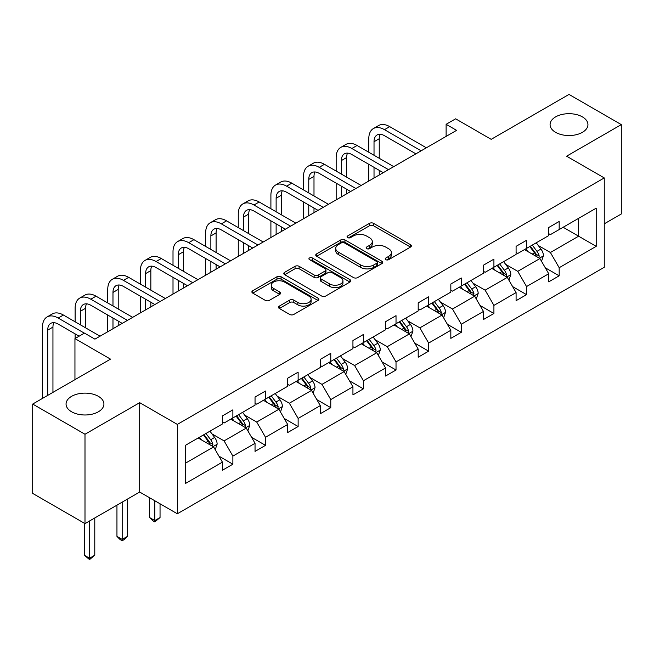 <?xml version="1.0" encoding="UTF-8"?>
<svg xmlns="http://www.w3.org/2000/svg" width="654" height="654" viewBox="0 0 654 654"><rect width="100%" height="100%" fill="white"/><g stroke="black" fill="none" stroke-linecap="round" stroke-linejoin="round"><path stroke-width="0.98" d="M98.378 396.324A18.933 10.93 0 0 0 77.744 393.961A18.933 10.93 0 0 0 66.062 404.058A18.933 10.93 0 0 0 71.605 411.783A18.933 10.93 0 0 0 92.239 414.154A18.933 10.93 0 0 0 103.921 404.058A18.933 10.93 0 0 0 98.378 396.324M582.395 116.886A18.933 10.93 0 0 0 561.761 114.515A18.933 10.93 0 0 0 550.079 124.612A18.933 10.93 0 0 0 555.622 132.345A18.933 10.93 0 0 0 576.256 134.708A18.933 10.93 0 0 0 587.938 124.612A18.933 10.93 0 0 0 582.395 116.886M385.835 259.663A2.036 1.177 0 0 0 388.713 259.663L410.524 247.065A2.902 1.676 0 0 0 411.374 245.879A2.902 1.676 0 0 0 410.524 244.694L373.565 223.357A2.902 1.676 0 0 0 369.461 223.357L347.65 235.955A2.036 1.177 0 0 0 347.053 236.781A2.036 1.177 0 0 0 347.65 237.615A2.036 1.177 0 0 0 350.519 237.615L353.348 235.98A9.295 5.363 0 0 1 366.485 235.98L369.567 237.762A9.295 5.363 0 0 1 372.289 241.555A9.295 5.363 0 0 1 369.567 245.348L366.739 246.975A2.036 1.177 0 0 0 366.142 247.809A2.036 1.177 0 0 0 366.739 248.634A2.036 1.177 0 0 0 369.616 248.634L372.437 247.008A9.295 5.363 0 0 1 385.582 247.008L388.656 248.782A9.295 5.363 0 0 1 391.378 252.575A9.295 5.363 0 0 1 388.656 256.368L385.835 258.003A2.036 1.177 0 0 0 385.239 258.829A2.036 1.177 0 0 0 385.835 259.663L385.835 258.003M604.255 223.823L621.3 213.981L621.3 124.612L569.005 94.421L491.195 139.343L455.642 118.815L446.118 124.309L446.118 136.384M84.995 523.609L139.686 492.037L139.686 402.668L84.995 434.248L84.995 523.609L32.7 493.418L32.7 404.058L110.51 359.136L74.948 338.6L74.948 379.663M84.995 434.248L32.7 404.058M279.332 306.097A2.902 1.676 0 0 0 278.481 307.282A2.902 1.676 0 0 0 279.332 308.467L289.697 314.451A2.902 1.676 0 0 0 293.801 314.451L318.032 300.464A2.902 1.676 0 0 0 318.882 299.279A2.902 1.676 0 0 0 318.032 298.093L281.073 276.756A2.902 1.676 0 0 0 276.969 276.756L252.738 290.744A2.902 1.676 0 0 0 251.888 291.929A2.902 1.676 0 0 0 252.738 293.115L265.262 300.349A2.902 1.676 0 0 0 269.374 300.349L279.74 294.365A2.902 1.676 0 0 0 280.591 293.18A2.902 1.676 0 0 0 279.74 291.995L273.527 288.406A7.766 4.488 0 0 1 271.255 285.234A7.766 4.488 0 0 1 276.045 281.089A7.766 4.488 0 0 1 284.515 282.062L308.843 296.107A7.766 4.488 0 0 1 311.116 299.279A7.766 4.488 0 0 1 306.325 303.423A7.766 4.488 0 0 1 297.856 302.45L293.801 300.112A2.902 1.676 0 0 0 289.697 300.112L279.332 306.097L279.332 308.467M74.948 338.6L84.472 333.107L94.928 339.148L456.582 130.35L446.118 124.309M139.686 402.668L177.34 424.405L604.255 177.929L604.255 267.298L177.34 513.774L177.34 424.405M621.3 124.612L566.601 156.192L604.255 177.929M353.552 277.59A2.902 1.676 0 0 0 357.656 277.59L381.887 263.603A2.902 1.676 0 0 0 382.737 262.418A2.902 1.676 0 0 0 381.887 261.232L344.928 239.895A2.902 1.676 0 0 0 340.824 239.895L316.593 253.883A2.902 1.676 0 0 0 315.743 255.068A2.902 1.676 0 0 0 316.593 256.254L353.552 277.59M310.323 260.096A2.036 1.177 0 0 1 312.383 260.39L312.383 257.97L349.955 279.667A2.902 1.676 0 0 1 350.806 280.852A2.902 1.676 0 0 1 349.955 282.038L325.733 296.025A2.902 1.676 0 0 1 321.621 296.025L284.67 274.688L284.67 272.317A2.902 1.676 0 0 0 283.82 273.503A2.902 1.676 0 0 0 284.67 274.688M284.67 272.317L295.036 266.325A2.902 1.676 0 0 1 299.14 266.325L314.133 274.982A2.902 1.676 0 0 0 318.236 274.982L325.112 271.009A2.902 1.676 0 0 0 325.962 269.824A2.902 1.676 0 0 0 325.112 268.639L309.514 259.63A2.036 1.177 0 0 1 308.917 258.804A2.036 1.177 0 0 1 310.168 257.717A2.036 1.177 0 0 1 312.383 257.97M185.393 445.358L222.417 423.98L222.417 415.895L232.873 409.854L232.873 417.947L255.044 405.145L255.044 397.052L265.508 391.018L265.508 399.103L287.678 386.301L287.678 378.216L298.134 372.175L298.134 380.268L320.305 367.466L320.305 359.373L330.769 353.34L330.769 361.425L352.939 348.631L352.939 340.538L363.395 334.496L363.395 342.59L385.566 329.788L385.566 321.694L396.022 315.661L396.022 323.746L418.2 310.952L418.2 302.859L428.656 296.818L428.656 304.911L450.827 292.109L450.827 284.016L461.283 277.983L461.283 286.076L483.461 273.274L483.461 265.181L493.917 259.139L493.917 267.233L516.088 254.431L516.088 246.345L526.544 240.304L526.544 248.397L548.722 235.595L548.722 227.502L559.178 221.461L559.178 229.554L596.203 208.185L596.203 246.345L559.178 267.715L559.178 275.808L548.722 281.849L548.722 273.756L526.544 286.558L526.544 294.643L516.088 300.685L516.088 292.591L493.917 305.393L493.917 313.487L483.461 319.528L483.461 311.435L461.283 324.237L461.283 332.322L450.827 338.363L450.827 330.27L428.656 343.072L428.656 351.165L418.2 357.198L418.2 349.113L396.022 361.915L396.022 370.001L385.566 376.042L385.566 367.949L363.395 380.751L363.395 388.844L352.939 394.877L352.939 386.792L330.769 399.586L330.769 407.679L320.305 413.72L320.305 405.627L298.134 418.429L298.134 426.522L287.678 432.556L287.678 424.462L265.508 437.264L265.508 445.358L255.044 451.399L255.044 443.306L232.873 456.108L232.873 464.201L222.417 470.234L222.417 462.141L185.393 483.519L185.393 445.358M230.78 419.149L246.264 428.092L224.093 440.886L211.986 433.896M224.093 440.886L232.873 456.108M246.264 428.092L255.044 443.306M222.417 422.051L224.093 423.015L232.873 417.947M263.415 400.313L278.89 409.249L256.72 422.051L244.612 415.061M256.72 422.051L265.508 437.264M278.89 409.249L287.678 424.462M255.044 403.216L256.72 404.18L265.508 399.103M296.041 381.478L311.525 390.413L289.346 403.216L277.247 396.226M289.346 403.216L298.134 418.429M311.525 390.413L320.305 405.627M287.678 384.372L289.346 385.337L298.134 380.268M328.676 362.635L344.151 371.57L321.981 384.372L309.873 377.383M321.981 384.372L330.769 399.586M344.151 371.57L352.939 386.792M320.305 365.537L321.981 366.502L330.769 361.425M361.302 343.8L376.786 352.735L354.607 365.537L342.5 358.547M354.607 365.537L363.395 380.751M376.786 352.735L385.566 367.949M352.939 346.694L354.607 347.658L363.395 342.59M393.937 324.956L409.412 333.892L387.242 346.694L375.134 339.704M387.242 346.694L396.022 361.915M409.412 333.892L418.2 349.113M385.566 327.858L387.242 328.823L396.022 323.746M426.563 306.121L442.039 315.056L419.868 327.858L407.761 320.869M419.868 327.858L428.656 343.072M442.039 315.056L450.827 330.27M418.2 309.015L419.868 309.98L428.656 304.911M459.198 287.278L474.673 296.213L452.503 309.015L440.395 302.025M452.503 309.015L461.283 324.237M474.673 296.213L483.461 311.435M450.827 290.18L452.503 291.144L461.283 286.076M491.824 268.442L507.3 277.378L485.129 290.18L473.022 283.19M485.129 290.18L493.917 305.393M507.3 277.378L516.088 292.591M483.461 271.336L485.129 272.309L493.917 267.233M524.451 249.599L539.934 258.543L517.764 271.336L505.656 264.347M517.764 271.336L526.544 286.558M539.934 258.543L548.722 273.756M516.088 252.501L517.764 253.466L526.544 248.397M563.151 227.265L578.626 236.2L550.39 252.501L538.283 245.512M550.39 252.501L559.178 267.715M596.203 246.345L578.626 236.2L578.626 218.322L596.203 208.185M139.686 492.037L177.34 513.774M548.722 233.658L550.39 234.631L559.178 229.554M185.393 463.228L213.629 446.927L198.154 437.992M213.629 446.927L222.417 462.141M545.264 267.78L559.178 275.808M512.638 286.615L526.544 294.643M480.003 305.459L493.917 313.487M447.377 324.294L461.283 332.322M414.742 343.129L428.656 351.165M382.116 361.973L396.022 370.001M349.489 380.808L363.395 388.844M316.855 399.651L330.769 407.679M284.228 418.486L298.134 426.522M251.594 437.33L265.508 445.358M218.967 456.165L232.873 464.201M386.645 259.949L388.656 258.788A9.295 5.363 0 0 0 391.378 254.995L391.378 252.575M372.289 241.555L372.289 243.967A9.295 5.363 0 0 1 369.567 247.76L367.556 248.921M410.483 247.089L373.565 225.777A2.902 1.676 0 0 0 369.461 225.777L348.459 237.901M381.846 263.627L344.928 242.307A2.902 1.676 0 0 0 340.824 242.307L316.634 256.278M376.753 263.243A2.036 1.177 0 0 0 377.342 262.418A2.036 1.177 0 0 0 376.753 261.584L344.315 242.855A2.036 1.177 0 0 0 341.437 242.855L338.461 244.58A9.295 5.363 0 0 0 335.739 248.373A9.295 5.363 0 0 0 338.461 252.166L360.632 264.968A9.295 5.363 0 0 0 373.769 264.968L376.753 263.243L376.753 265.663A2.036 1.177 0 0 0 377.342 264.829L377.342 262.418M335.739 248.373L335.739 250.784A9.295 5.363 0 0 0 338.461 254.578L338.461 252.166M376.753 265.663L373.769 267.38A9.295 5.363 0 0 1 360.632 267.38L338.461 254.578M284.703 274.705L295.036 268.745L295.036 266.325M325.962 269.824L325.962 272.244A2.902 1.676 0 0 1 325.112 273.429L318.236 277.394A2.902 1.676 0 0 1 314.133 277.394L299.14 268.745A2.902 1.676 0 0 0 295.036 268.745M312.383 260.39L349.915 282.054M329.681 283.959A7.766 4.488 0 0 0 338.143 284.931A7.766 4.488 0 0 0 342.941 280.787A7.766 4.488 0 0 0 340.669 277.615L332.093 272.669A2.902 1.676 0 0 0 327.989 272.669L321.114 276.642A2.902 1.676 0 0 0 320.264 277.827A2.902 1.676 0 0 0 321.114 279.013L329.681 283.959L329.681 286.378A7.766 4.488 0 0 0 338.143 287.351A7.766 4.488 0 0 0 342.941 283.207L342.941 280.787M320.264 277.827L320.264 280.239A2.902 1.676 0 0 0 321.114 281.424L321.114 279.013M329.681 286.378L321.114 281.424M311.116 299.279L311.116 301.698A7.766 4.488 0 0 1 306.325 305.835A7.766 4.488 0 0 1 297.856 304.87L293.801 302.524A2.902 1.676 0 0 0 289.697 302.524L279.364 308.492M271.255 285.234L271.255 287.646A7.766 4.488 0 0 0 273.527 290.817L273.527 288.406M279.699 294.382L273.527 290.817M317.991 300.488L281.073 279.176A2.902 1.676 0 0 0 276.969 279.176L252.779 293.139M541.52 261.289L543.449 255.739A7.84 4.529 -120 0 0 540.948 249.06L536.247 242.789M527.827 251.553L525.791 248.831M538.773 257.872L539.215 256.074A7.84 4.529 -120 0 0 536.975 251.357L532.274 245.087M530.312 246.223L535.479 253.123A3.989 2.305 60 0 1 536.206 254.332L539.215 256.074M529.765 246.533L534.457 252.804A7.84 4.529 60 0 1 536.411 256.507M368.791 152.243L368.791 138.722A22.187 12.81 60 0 1 373.385 128.56L378.617 125.543A22.187 12.81 60 0 1 389.71 126.639L426.351 147.796M373.385 128.56A22.187 12.81 60 0 1 384.478 129.664L421.127 150.821M415.895 153.837L384.478 135.697A14.789 8.543 -120 0 0 377.088 134.969A14.789 8.543 -120 0 0 374.023 141.738L374.023 155.26M380.178 134.283A14.789 8.543 -120 0 0 379.246 138.722L379.246 158.284M374.023 167.342L374.023 178.011M379.246 170.359L379.246 174.994M368.791 181.035L368.791 164.317M508.894 280.133L510.815 274.574A7.84 4.529 -120 0 0 508.313 267.903L503.621 261.633M495.192 270.388L493.157 267.666M506.147 276.707L506.588 274.909A7.84 4.529 -120 0 0 504.34 270.192L499.648 263.93M497.678 265.058L502.852 271.958A3.989 2.305 60 0 1 503.572 273.176L506.588 274.909M497.138 265.377L501.831 271.647A7.84 4.529 60 0 1 503.784 275.342M476.259 298.968L478.188 293.417A7.84 4.529 -120 0 0 475.687 286.738L470.986 280.468M462.566 289.223L460.53 286.509M473.512 295.551L473.954 293.752A7.84 4.529 -120 0 0 471.714 289.035L467.013 282.765M465.051 283.901L470.218 290.801A3.989 2.305 60 0 1 470.945 292.011L473.954 293.752M464.504 284.212L469.204 290.482A7.84 4.529 60 0 1 471.15 294.186M336.164 171.078L336.164 157.557A22.187 12.81 60 0 1 340.759 147.403L345.982 144.379A22.187 12.81 60 0 1 357.076 145.482L393.724 166.639M340.759 147.403A22.187 12.81 60 0 1 351.852 148.499L388.492 169.656M383.269 172.672L351.852 154.54A14.789 8.543 -120 0 0 344.454 153.804A14.789 8.543 -120 0 0 341.388 160.573L341.388 174.103M347.544 153.126A14.789 8.543 -120 0 0 346.62 157.557L346.62 177.12M341.388 186.177L341.388 196.854M346.62 189.194L346.62 193.837M336.164 199.871L336.164 183.161M303.53 189.922L303.53 176.4A22.187 12.81 60 0 1 308.124 166.239L313.356 163.222A22.187 12.81 60 0 1 324.449 164.317L361.098 185.474M308.124 166.239A22.187 12.81 60 0 1 319.217 167.342L355.866 188.499M350.634 191.516L319.217 173.375A14.789 8.543 -120 0 0 311.827 172.648A14.789 8.543 -120 0 0 308.762 179.417L308.762 192.938M314.917 171.961A14.789 8.543 -120 0 0 313.994 176.4L313.994 195.963M308.762 205.013L308.762 215.689M313.994 208.037L313.994 212.673M303.53 218.714L303.53 201.996M443.633 317.811L445.554 312.252A7.84 4.529 -120 0 0 443.052 305.582L438.36 299.311M429.94 308.067L427.896 305.344M440.886 314.386L441.327 312.587A7.84 4.529 -120 0 0 439.079 307.87L434.387 301.6M432.417 302.737L437.591 309.636A3.989 2.305 60 0 1 438.311 310.846L441.327 312.587M431.877 303.055L436.57 309.326A7.84 4.529 60 0 1 438.523 313.021M270.903 208.757L270.903 195.235A22.187 12.81 60 0 1 275.498 185.082L280.721 182.057A22.187 12.81 60 0 1 291.815 183.161L328.463 204.318M275.498 185.082A22.187 12.81 60 0 1 286.591 186.177L323.231 207.334M318.007 210.351L286.591 192.219A14.789 8.543 -120 0 0 279.193 191.483A14.789 8.543 -120 0 0 276.127 198.252L276.127 211.782M282.283 190.805A14.789 8.543 -120 0 0 281.359 195.235L281.359 214.798M276.127 223.856L276.127 234.533M281.359 226.873L281.359 231.508M270.903 237.549L270.903 220.839M410.998 336.647L412.927 331.096A7.84 4.529 -120 0 0 410.426 324.417L405.725 318.146M397.305 326.902L395.269 324.188M408.251 333.229L408.693 331.423A7.84 4.529 -120 0 0 406.453 326.714L401.752 320.444M399.79 321.58L404.957 328.48A3.989 2.305 60 0 1 405.684 329.69L408.693 331.423M399.242 321.891L403.943 328.161A7.84 4.529 60 0 1 405.897 331.864M238.269 227.6L238.269 214.071A22.187 12.81 60 0 1 242.863 203.917L248.095 200.901A22.187 12.81 60 0 1 259.188 201.996L295.837 223.153M242.863 203.917A22.187 12.81 60 0 1 253.956 205.013L290.605 226.178M285.373 229.194L253.956 211.054A14.789 8.543 -120 0 0 246.566 210.318A14.789 8.543 -120 0 0 243.501 217.095L243.501 230.617M249.656 209.64A14.789 8.543 -120 0 0 248.733 214.071L248.733 233.633M243.501 242.691L243.501 253.368M248.733 245.716L248.733 250.351M238.269 256.393L238.269 239.675M378.372 355.49L380.293 349.931A7.84 4.529 -120 0 0 377.791 343.26L373.099 336.99M364.679 345.745L362.643 343.023M375.625 352.065L376.066 350.266A7.84 4.529 -120 0 0 373.818 345.549L369.126 339.279M367.156 340.415L372.33 347.315A3.989 2.305 60 0 1 373.05 348.525L376.066 350.266M366.616 340.734L371.308 346.996A7.84 4.529 60 0 1 373.262 350.699M205.642 246.435L205.642 232.914A22.187 12.81 60 0 1 210.236 222.761L215.468 219.736A22.187 12.81 60 0 1 226.554 220.839L263.202 241.996M210.236 222.761A22.187 12.81 60 0 1 221.33 223.856L257.97 245.013M252.746 248.029L221.33 229.897A14.789 8.543 -120 0 0 213.932 229.162A14.789 8.543 -120 0 0 210.866 235.931L210.866 249.46M217.022 228.475A14.789 8.543 -120 0 0 216.098 232.914L216.098 252.477M210.866 261.535L210.866 272.211M216.098 264.551L216.098 269.186M205.642 275.228L205.642 258.518M345.745 374.325L347.666 368.774A7.84 4.529 -120 0 0 345.165 362.095L340.464 355.825M332.044 364.58L330.008 361.866M342.998 370.908L343.432 369.101A7.84 4.529 -120 0 0 341.192 364.392L336.491 358.122M334.529 359.259L339.696 366.15A3.989 2.305 60 0 1 340.423 367.368L343.432 369.101M333.981 359.569L338.682 365.839A7.84 4.529 60 0 1 340.636 369.543M173.008 265.279L173.008 251.749A22.187 12.81 60 0 1 177.602 241.596L182.834 238.579A22.187 12.81 60 0 1 193.927 239.675L230.576 260.832M177.602 241.596A22.187 12.81 60 0 1 188.695 242.691L225.344 263.848M220.112 266.873L188.695 248.733A14.789 8.543 -120 0 0 181.305 247.997A14.789 8.543 -120 0 0 178.24 254.774L178.24 268.295M184.395 247.318A14.789 8.543 -120 0 0 183.472 251.749L183.472 271.312M178.24 280.37L178.24 291.046M183.472 283.395L183.472 288.03M173.008 294.063L173.008 277.353M313.111 393.168L315.032 387.609A7.84 4.529 -120 0 0 312.53 380.93L307.838 374.668M299.418 383.424L297.382 380.702M310.364 389.743L310.805 387.945A7.84 4.529 -120 0 0 308.557 383.228L303.865 376.957M301.903 378.094L307.069 384.993A3.989 2.305 60 0 1 307.797 386.203L310.805 387.945M301.355 378.413L306.047 384.675A7.84 4.529 60 0 1 308.001 388.378M140.381 284.114L140.381 270.593A22.187 12.81 60 0 1 144.975 260.431L150.207 257.414A22.187 12.81 60 0 1 161.293 258.518L197.941 279.675M144.975 260.431A22.187 12.81 60 0 1 156.069 261.535L192.717 282.692M187.485 285.708L156.069 267.568A14.789 8.543 -120 0 0 148.671 266.84A14.789 8.543 -120 0 0 145.613 273.609L145.613 287.139M151.761 266.153A14.789 8.543 -120 0 0 150.837 270.593L150.837 290.155M145.613 299.213L145.613 309.89M150.837 302.23L150.837 306.865M140.381 312.906L140.381 296.188M280.484 412.004L282.405 406.445A7.84 4.529 -120 0 0 279.904 399.774L275.203 393.504M266.783 402.259L264.747 399.545M277.737 408.578L278.171 406.78A7.84 4.529 -120 0 0 275.931 402.071L271.23 395.801M269.268 396.929L274.435 403.829A3.989 2.305 60 0 1 275.162 405.047L278.171 406.78M268.72 397.248L273.421 403.518A7.84 4.529 60 0 1 275.375 407.221M154.81 500.768L154.81 520.568L160.042 517.551L160.042 503.784M160.042 517.551L154.81 521.9L152.717 520.69L149.586 517.551L149.586 497.743M149.586 517.551L154.81 520.568L154.81 521.9M107.747 302.957L107.747 289.428A22.187 12.81 60 0 1 112.341 279.274L117.573 276.258A22.187 12.81 60 0 1 128.666 277.353L165.315 298.51M112.341 279.274A22.187 12.81 60 0 1 123.434 280.37L160.083 301.527M154.851 304.551L123.434 286.411A14.789 8.543 -120 0 0 116.044 285.675A14.789 8.543 -120 0 0 112.978 292.452L112.978 305.974M119.134 284.997A14.789 8.543 -120 0 0 118.21 289.428L118.21 308.99M112.978 318.048L112.978 328.725M118.21 321.073L118.21 325.708M107.747 331.742L107.747 315.032M247.85 430.839L249.771 425.288A7.84 4.529 -120 0 0 247.269 418.609L242.577 412.347M234.157 421.102L232.121 418.38M245.103 427.422L245.544 425.623A7.84 4.529 -120 0 0 243.296 420.906L238.604 414.636M236.642 415.772L241.808 422.672A3.989 2.305 60 0 1 242.536 423.882L245.544 425.623M236.094 416.083L240.786 422.353A7.84 4.529 60 0 1 242.74 426.056M122.184 502.141L122.184 539.411L127.416 536.394L127.416 499.125M127.416 536.394L124.276 539.534L122.184 540.735L120.091 539.534L116.952 536.394L116.952 505.158M116.952 536.394L122.184 539.411L122.184 540.735M75.12 321.793L75.12 308.271A22.187 12.81 60 0 1 79.714 298.11L84.946 295.093A22.187 12.81 60 0 1 96.04 296.188L132.68 317.353M79.714 298.11A22.187 12.81 60 0 1 90.808 299.213L127.456 320.37M122.224 323.387L90.808 305.246A14.789 8.543 -120 0 0 83.41 304.519A14.789 8.543 -120 0 0 80.352 311.288L80.352 324.809M86.508 303.832A14.789 8.543 -120 0 0 85.576 308.271L85.576 327.834M75.12 338.51L75.12 333.867M215.223 449.682L217.144 444.123A7.84 4.529 -120 0 0 214.643 437.452L209.942 431.182M201.522 439.938L199.486 437.224M212.476 446.257L212.91 444.458A7.84 4.529 -120 0 0 210.67 439.741L205.969 433.479M204.007 434.608L209.174 441.507A3.989 2.305 60 0 1 209.901 442.725L212.91 444.458M203.459 434.926L208.16 441.197A7.84 4.529 60 0 1 210.114 444.9M89.549 520.976L89.549 558.246L94.781 555.23L94.781 517.96M94.781 555.23L89.549 559.579L84.325 555.23L84.325 523.225M84.325 555.23L89.549 558.246L89.549 559.579M42.485 398.409L42.485 327.106A22.187 12.81 60 0 1 47.088 316.953L52.312 313.928A22.187 12.81 60 0 1 63.405 315.032L100.054 336.189M47.088 316.953A22.187 12.81 60 0 1 58.173 318.048L84.366 333.172M79.134 336.189L58.173 324.09A14.789 8.543 -120 0 0 50.783 323.354A14.789 8.543 -120 0 0 47.717 330.123L47.717 395.384M53.873 322.675A14.789 8.543 -120 0 0 52.949 327.106L52.949 392.367M388.656 258.788L388.656 256.368M366.739 248.634L366.739 246.975M369.567 247.76L369.567 245.348M347.65 237.615L347.65 235.955M369.461 225.777L369.461 223.357M373.565 225.777L373.565 223.357M410.524 247.065L410.524 244.694M316.593 256.254L316.593 253.883M340.824 242.307L340.824 239.895M344.928 242.307L344.928 239.895M381.887 263.603L381.887 261.232M360.632 267.38L360.632 264.968M373.769 267.38L373.769 264.968M299.14 268.745L299.14 266.325M314.133 277.394L314.133 274.982M318.236 277.394L318.236 274.982M325.112 273.429L325.112 271.009M349.955 282.038L349.955 279.667M289.697 302.524L289.697 300.112M293.801 302.524L293.801 300.112M297.856 304.87L297.856 302.45M279.74 294.365L279.74 291.995M252.738 293.115L252.738 290.744M276.969 279.176L276.969 276.756M281.073 279.176L281.073 276.756M318.032 300.464L318.032 298.093M539.37 258.216L543.392 255.886M536.975 251.357L540.948 249.06M532.233 254.095L534.457 252.804M389.71 126.639L384.478 129.664M379.246 138.722L374.023 141.738M506.736 277.051L510.766 274.729M504.34 270.192L508.313 267.903M499.599 272.931L501.831 271.647M474.109 295.894L478.131 293.564M471.714 289.035L475.687 286.738M466.972 291.774L469.204 290.482M357.076 145.482L351.852 148.499M346.62 157.557L341.388 160.573M324.449 164.317L319.217 167.342M313.994 176.4L308.762 179.417M441.475 314.729L445.505 312.408M439.079 307.87L443.052 305.582M434.338 310.609L436.57 309.326M291.815 183.161L286.591 186.177M281.359 195.235L276.127 198.252M408.848 333.565L412.87 331.243M406.453 326.714L410.426 324.417M401.711 329.444L403.943 328.161M259.188 201.996L253.956 205.013M248.733 214.071L243.501 217.095M376.214 352.408L380.244 350.086M373.818 345.549L377.791 343.26M369.077 348.288L371.308 346.996M226.554 220.839L221.33 223.856M216.098 232.914L210.866 235.931M343.587 371.243L347.617 368.921M341.192 364.392L345.165 362.095M336.45 367.123L338.682 365.839M193.927 239.675L188.695 242.691M183.472 251.749L178.24 254.774M310.961 390.086L314.983 387.757M308.557 383.228L312.53 380.93M303.816 385.966L306.047 384.675M161.293 258.518L156.069 261.535M150.837 270.593L145.613 273.609M278.326 408.922L282.356 406.6M275.931 402.071L279.904 399.774M271.189 404.801L273.421 403.518M128.666 277.353L123.434 280.37M118.21 289.428L112.978 292.452M245.7 427.765L249.722 425.435M243.296 420.906L247.269 418.609M238.563 423.645L240.786 422.353M96.04 296.188L90.808 299.213M85.576 308.271L80.352 311.288M213.065 446.6L217.095 444.279M210.67 439.741L214.643 437.452M205.928 442.48L208.16 441.197M63.405 315.032L58.173 318.048M52.949 327.106L47.717 330.123"/></g></svg>
